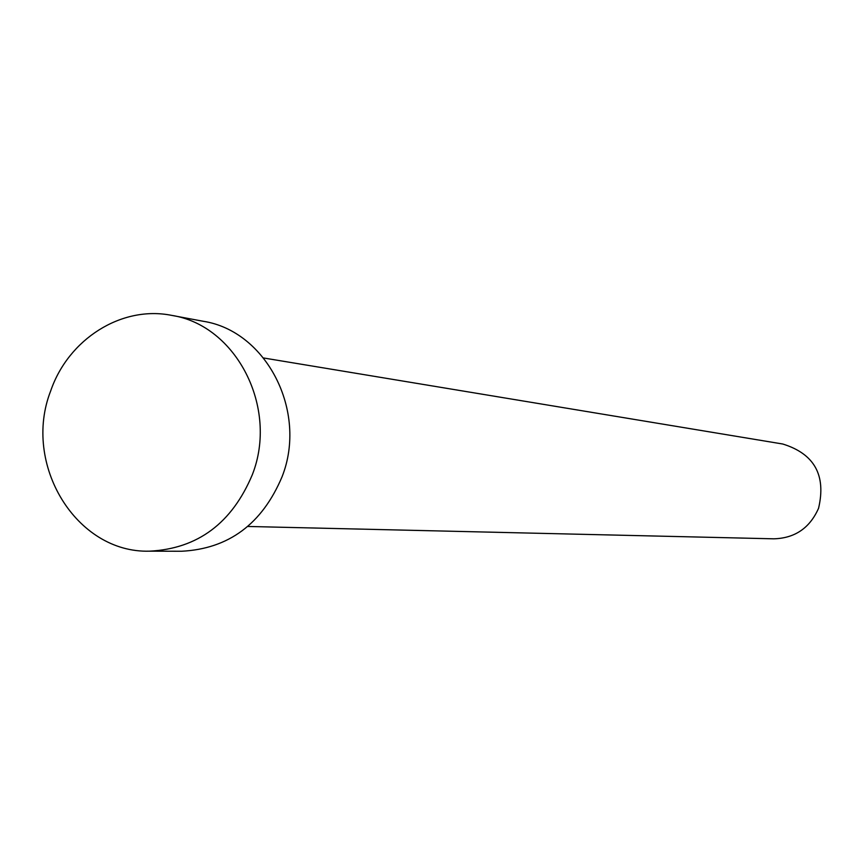 <?xml version="1.0" encoding="UTF-8"?>
<svg xmlns="http://www.w3.org/2000/svg" width="865" height="865" viewBox="0 0 865 865"><rect width="100%" height="100%" fill="white"/><g stroke="black" fill="none" stroke-linecap="round" stroke-linejoin="round"><path stroke-width="1.3" d="M263.641 357.991L782.76 444.015C814.365 453.811 826.302 475.231 818.571 508.242C809.835 528.007 794.924 538.203 773.84 538.819L247.79 526.461M171.703 315.379L203.134 321.261C266.334 330.917 307.832 411.221 282.141 476.583C262.181 523.995 228.63 548.886 181.488 551.254L149.515 551.167C76.131 553.351 22.068 464.083 50.657 391.002C68.313 339.091 121.619 305.237 171.703 315.379C236.264 325.229 278.66 407.556 252.375 474.593C231.961 523.217 197.663 548.745 149.515 551.167"/></g></svg>
